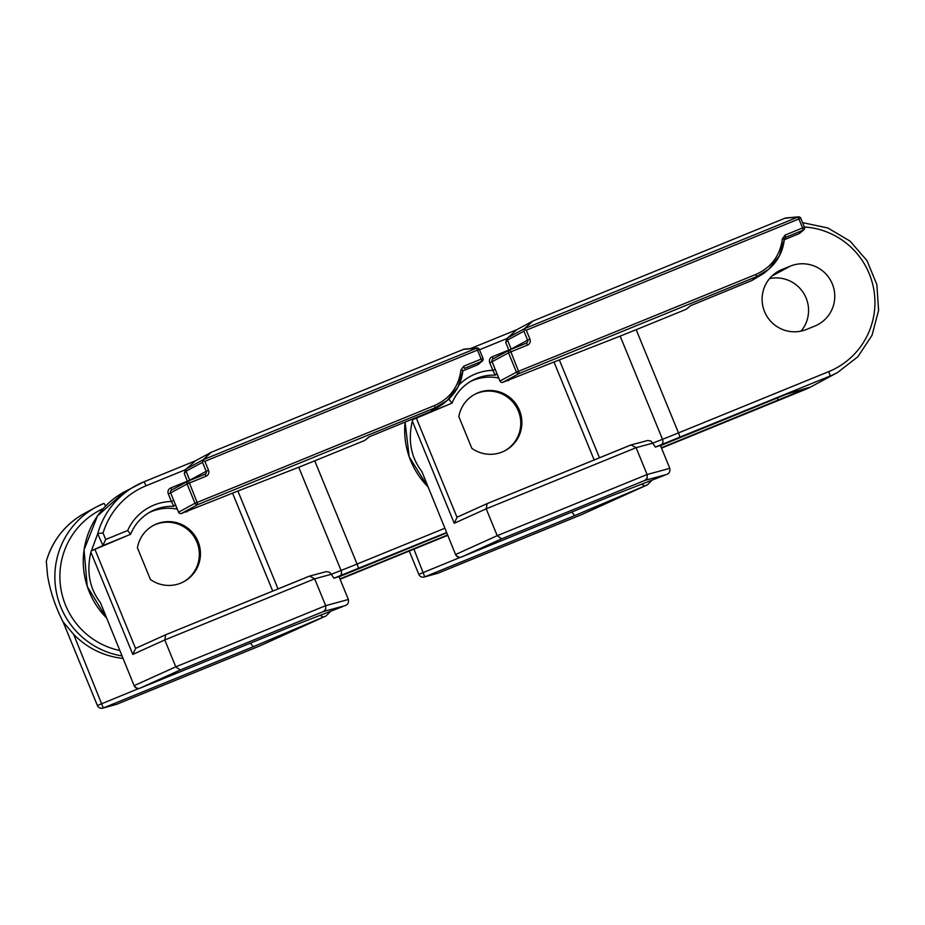 <?xml version="1.0" encoding="UTF-8"?>
<svg xmlns="http://www.w3.org/2000/svg" width="925" height="925" viewBox="0 0 925 925"><rect width="100%" height="100%" fill="white"/><g stroke="black" fill="none" stroke-linecap="round" stroke-linejoin="round"><path stroke-width="1.39" d="M187.509 481.462L189.741 480.179A2.266 2.243 -118.4 0 1 189.822 480.433M462.882 370.867L477.601 364.82L481.763 361.328L464.315 368.439L463.714 366.208L481.162 359.085L477.485 350.101L204.853 461.332L208.53 470.316A4.532 4.498 -118.4 0 1 206.09 476.213L189.428 483L188.307 481.046A2.266 2.243 61.6 0 0 188.099 481.15L188.099 481.15A2.266 2.243 61.6 0 0 187.093 483.995L170.639 492.875L178.56 512.173A2.266 2.243 61.6 0 0 181.497 513.421L237.898 491.036L278.043 588.924M462.928 370.312L457.967 387.02L447.064 400.571L435.143 407.775L197.95 504.541L189.428 483L187.093 483.995L195.002 503.292L434.542 405.532C449.92 398.594 458.719 386.731 460.939 369.954L463.714 366.208M152.949 525.689A31.982 31.704 -118.4 0 1 195.487 539.055A31.982 31.704 -118.4 0 1 183.323 581.952M150.417 579.501A31.982 31.704 61.6 0 0 196.586 538.466A31.982 31.704 61.6 0 0 137.409 547.762L150.417 579.501M100.42 602.649L134.125 685.668L100.42 602.649C89.552 588.497 86.372 571.673 90.881 552.179L97.703 533.771A79.828 79.134 -118.4 0 1 136.16 485.486A79.828 79.134 -118.4 0 1 143.791 481.89L195.418 460.823L211.339 452.233L463.425 349.384L476.965 347.997M63.143 621.924L73.642 634.365C87.285 648.205 103.727 656.23 122.967 658.45M63.27 622.317C55.35 606.707 50.112 591.121 47.568 575.558L46.331 561.382M211.339 452.233L203.199 459.713L202.506 462.327L186.052 471.207L184.283 473.6L185.416 469.738L195.418 460.823L143.791 481.89L124.644 491.707A79.828 79.134 61.6 0 0 106.225 617.622M91.217 550.861L102.606 545.715A4.81 1.758 -112 0 0 102.929 545.415L97.703 533.771M342.215 575.489A4.532 0.59 -112.2 0 0 342.227 575.489L333.913 578.241L331.312 574.286L341.071 570.471L298.74 467.252L237.898 491.036M298.74 467.252L314.731 460.835L357.073 564.053L444.786 528.268M369.318 436.762L364.843 440.392L314.731 460.835M173.761 500.483L171.414 501.477L173.761 506.31A45.36 44.967 61.6 0 0 150.81 511.629C141.456 516.798 134.715 524.348 130.61 534.268L94.917 549.334L135.582 648.483A4.81 4.764 -118.4 0 1 136.565 647.928M91.124 550.918L94.917 549.334M339.059 576.772L348.378 599.493L325.681 605.667L325.785 609.112L323.611 611.471L180.236 669.978L175.785 666.821L325.681 605.667L314.662 578.819L309.644 576.067L165.783 634.723L136.403 648.009M180.236 669.978L140.045 688.142A4.532 0.694 67.8 0 1 140.022 688.154A4.532 0.694 67.8 0 1 140.033 688.154A4.532 4.22 -114.3 0 1 134.414 685.529L175.785 666.821L164.777 639.961L165.679 634.77M309.644 576.067L326.375 571.615L329.404 572.205L331.312 574.286L314.662 578.819L164.777 639.961L132.818 654.414L135.582 648.483M187.243 511.664A2.266 2.243 -118.4 0 1 185.682 511.71M149.006 512.658A45.36 44.967 -118.4 0 1 177.288 509.155M173.761 506.31L175.311 504.772L175.796 505.455M116.527 704.353L102.779 708.157A4.532 4.509 -105.3 0 0 103.299 707.972L116.527 704.353L260.11 645.766M73.642 634.365L103.299 707.972L253.311 646.714L250.374 643.176M259.902 645.858L326.074 615.934L330.653 611.263M320.177 615.333L323.276 617.102L253.311 646.714M348.378 599.493C348.875 602.695 347.788 604.742 345.106 605.632L323.611 611.471M289.143 627.37L342.886 606.511M102.606 545.715L130.575 534.303L127.673 530.522A49.892 49.464 -118.4 0 1 171.414 501.477L168.292 493.858A4.532 4.498 61.6 0 1 170.732 487.972L187.393 481.173L184.283 473.6M102.929 545.415L105.693 539.483L127.673 530.522M98.027 533.482L103.057 533.043L105.693 539.483M369.052 436.877L430.599 411.59L442.601 404.317L447.053 400.583C456.303 392.593 461.598 382.511 462.939 370.301L460.939 369.954M204.853 461.332L202.691 460.5M477.971 364.635A2.266 2.266 0 0 1 477.601 364.82A2.266 2.266 50 0 0 478.202 364.462L482.364 360.958A2.266 2.266 50 0 0 483 358.368L481.162 359.085L481.763 361.328A2.266 2.266 50 0 0 482.364 360.958A2.266 2.266 0 0 0 483 358.368L479.323 349.384L483 358.368M197.95 504.541A2.266 2.243 -118.4 0 1 195.002 503.292L178.537 512.184A2.266 2.266 0 0 0 181.497 513.421L197.95 504.541M185.913 469.195L203.199 459.713L476.491 348.216L477.485 350.101L479.323 349.384A2.266 2.266 -130 0 0 477.069 347.985A2.266 1.422 84.9 0 0 477.022 347.985A2.266 1.422 84.9 0 0 476.491 348.216L463.425 349.384M434.542 405.532L435.143 407.775L430.599 411.59L369.017 436.889L364.843 440.392M508.947 350.321L511.167 349.049A2.266 2.243 -118.4 0 1 511.259 349.292M784.308 239.725L799.038 233.678L803.201 230.186L785.753 237.297L785.152 235.066L802.599 227.943L798.911 218.971L526.279 330.202L529.967 339.174A4.532 4.498 -118.4 0 1 527.516 345.071L510.866 351.858L509.744 349.904A2.266 2.243 61.6 0 0 509.525 350.008L509.525 350.008A2.266 2.243 61.6 0 0 508.519 352.853L492.077 361.733L499.986 381.031A2.266 2.243 61.6 0 0 502.934 382.279L559.336 359.894L599.481 457.783M784.712 238.176L785.753 237.297L784.365 239.147L779.405 255.878L768.502 269.441L756.569 276.633L519.376 373.399L510.866 351.858L508.519 352.853L516.439 372.151L755.979 274.39C771.357 267.452 780.157 255.589 782.377 238.812L785.152 235.066M474.386 394.547A31.982 31.704 -118.4 0 1 516.913 407.925A31.982 31.704 -118.4 0 1 504.749 450.81M471.854 448.359A31.982 31.704 61.6 0 0 518.023 407.324A31.982 31.704 61.6 0 0 458.835 416.62L471.854 448.359M421.858 471.507L455.562 554.526L421.858 471.507C410.989 457.366 407.809 440.543 412.319 421.037L412.885 418.863M786.643 394.177L808.693 387.552L661.363 447.769M806.554 329.439A32.387 32.109 -118.4 0 1 765.241 313.182A32.387 32.109 -118.4 0 1 781.983 269.51L790.308 266.123A32.387 32.109 -118.4 0 1 831.633 282.368A32.387 32.109 -118.4 0 1 814.879 326.039L806.554 329.439M532.777 321.091L524.625 328.572L523.943 331.185L507.49 340.065L505.721 342.458L506.854 338.596L516.855 329.682L532.777 321.091L785.441 218.011L798.402 216.855M412.654 419.719L424.032 414.573A4.81 1.758 -112 0 0 424.355 414.284L424.471 414.111M663.653 444.347A4.532 0.59 -112.2 0 0 663.664 444.347L655.351 447.099L652.749 443.144L662.508 439.329L620.166 336.11L559.336 359.894M620.166 336.11L636.169 329.693L678.499 432.912L828.719 371.63A75.295 74.636 61.6 0 0 873.882 289.941A75.295 74.636 61.6 0 0 804.334 226.972M690.755 305.62L686.269 309.251L636.169 329.693M495.199 369.341L492.852 370.335L495.187 375.168A45.36 44.967 61.6 0 0 472.247 380.487C462.893 385.656 456.152 393.206 452.036 403.127L416.354 418.192L457.019 517.341A4.81 4.764 -118.4 0 1 458.002 516.798M412.55 419.777L416.354 418.192M660.496 445.63L669.816 468.351L647.107 474.525L647.222 477.971L645.049 480.341L501.674 538.836L497.222 535.679L647.107 474.525L636.099 447.677L631.081 444.925L487.209 503.582L457.84 516.867M501.674 538.836L461.483 557A4.532 0.694 67.8 0 1 461.459 557.012A4.532 0.694 67.8 0 1 461.471 557.012A4.532 4.22 -114.3 0 1 455.852 554.387L497.222 535.679L486.203 508.831L487.117 503.628M796.737 390.061L663.664 444.347L796.726 390.061M631.081 444.925L647.812 440.473L650.83 441.063L652.749 443.144L636.099 447.677L486.203 508.831L454.244 523.273L457.019 517.341M801.096 331.104A32.387 32.109 61.6 0 0 769.577 278.575M508.669 380.522A2.266 2.243 -118.4 0 1 507.108 380.58M470.443 381.516A45.36 44.967 -118.4 0 1 498.725 378.013M495.187 375.168L496.748 373.631L497.234 374.313M437.964 573.211L424.205 577.015A4.532 4.509 -105.3 0 0 424.737 576.842L437.964 573.211L581.548 514.624M413.903 549.138L424.737 576.842L574.749 515.572L571.812 512.034M437.907 573.234L581.374 514.705L647.5 484.792L652.09 480.121M641.615 484.191L644.713 485.96L574.749 515.572M669.816 468.351C670.313 471.553 669.226 473.6 666.543 474.49L645.049 480.341M610.581 496.228L664.185 475.427M455.562 554.526A4.532 4.532 0 0 0 461.471 557.012L610.639 496.205L664.323 475.381M777.474 397.912A4.532 0.59 67.8 0 1 777.879 400.236M424.032 414.573L452.013 403.161L449.111 399.38A49.892 49.464 -118.4 0 1 449.642 398.236M516.855 329.682L470.571 348.563L516.855 329.682M690.478 305.736L752.037 280.448L764.038 273.187L768.49 269.441C777.74 261.463 783.024 251.369 784.365 239.159L782.377 238.812M526.279 330.202L524.128 329.358M799.397 233.493A2.266 2.266 0 0 1 799.038 233.678A2.266 2.266 50 0 0 799.628 233.32L803.79 229.816A2.266 2.266 50 0 0 804.438 227.226L802.599 227.943L803.201 230.186A2.266 2.266 50 0 0 803.79 229.816A2.266 2.266 0 0 0 804.438 227.226L800.749 218.242L804.426 227.226M519.376 373.399A2.266 2.243 -118.4 0 1 516.439 372.151L499.986 381.031A2.266 2.266 0 0 0 502.922 382.279L519.376 373.399M507.339 338.053L524.625 328.572L797.917 217.074L798.911 218.971L800.749 218.242A2.266 2.266 -130 0 0 798.495 216.843A2.266 1.422 84.9 0 0 798.448 216.843A2.266 1.422 84.9 0 0 797.917 217.074L784.862 218.242M755.979 274.39L756.569 276.633L752.037 280.448L690.455 305.747L686.269 309.251M103.323 508.553A75.295 74.636 61.6 0 0 60.391 585.12A75.295 74.636 61.6 0 0 119.707 650.518M105.577 506.125A4.532 0.59 -112.2 0 0 103.877 503.431A4.532 0.59 -112.2 0 0 103.866 503.431L96.246 507.027A79.828 79.134 -118.4 0 1 103.866 503.431M121.927 655.906A79.828 79.134 -118.4 0 1 56.032 590.335A79.828 79.134 -118.4 0 1 96.246 507.027L84.718 513.248A79.828 79.134 61.6 0 0 46.25 561.533M138.981 688.431L97.414 705.497A4.532 4.509 -105.3 0 0 102.779 708.157A4.532 4.532 0 0 1 97.379 705.497L63.189 622.143M185.416 469.738L146.034 485.798A75.295 74.636 61.6 0 0 103.057 533.043M340.076 579.258L447.7 535.355L340.076 579.258M447.55 534.997L339.938 578.911M342.238 575.489L446.683 532.869L342.227 575.489A4.532 0.59 -112.2 0 0 342.238 575.489L338.562 576.98M446.532 532.523L333.913 578.241M272.725 591.098L232.568 493.175M132.818 654.414L90.881 552.179M134.125 685.668A4.532 4.532 0 0 0 140.033 688.154L289.213 627.347M325.808 616.05L323.276 617.102M186.665 468.628A2.266 2.243 -118.4 0 0 186.052 471.207L189.741 480.179L206.183 471.311L202.506 462.327M206.09 476.213L204.968 474.248L188.318 481.046L204.968 474.248A2.266 2.243 61.6 0 0 206.183 471.311L208.53 470.316M150.81 511.629A45.36 44.967 61.6 0 0 130.61 534.211M339.602 576.021A4.532 3.469 -111.4 0 0 341.071 570.471L357.073 564.053A4.532 0.59 -112.2 0 1 358.264 568.528M146.034 485.798A4.532 0.59 -112.2 0 0 143.791 481.89M188.318 481.046A2.266 2.266 0 0 0 188.099 481.15L171.645 490.03A2.266 2.243 61.6 0 0 170.639 492.875L168.292 493.858M171.83 489.926L170.732 487.972M804.773 389.679A79.828 79.134 61.6 0 0 812.393 386.072L804.762 389.679A4.532 0.59 -112.2 0 0 804.762 389.679A4.532 0.59 -112.2 0 0 804.773 389.679L661.514 448.116L808.693 387.552A79.828 79.134 61.6 0 1 790.759 392.489M460.419 557.301L418.84 574.356A4.532 4.509 -105.3 0 0 424.205 577.015A4.532 4.532 0 0 1 418.817 574.356L409.255 551.046M775.971 272.759L781.983 269.51M802.553 222.648L827.771 227.955L850.029 241.078L866.979 260.63L876.854 284.565L878.6 310.349L872.032 335.301L857.857 356.772L837.541 372.509A79.828 79.134 -118.4 0 1 829.922 376.105L825.99 378.221M427.685 486.573L409.185 456.823L405.081 422.078A79.828 79.134 61.6 0 0 427.651 486.481M493.256 358.784L492.169 356.83A4.532 4.498 61.6 0 0 489.73 362.727L492.852 370.335A49.892 49.464 -118.4 0 0 458.997 384.927M492.169 356.83L508.819 350.032L505.721 342.458M506.854 338.596L479.474 349.766M447.873 399.877L449.111 399.38M828.719 371.63A4.532 0.59 -112.2 0 1 829.922 376.105L655.351 447.099M790.308 266.123L771.982 276.008M594.162 459.956L553.994 362.033M454.244 523.273L412.319 421.037M647.234 484.908L644.713 485.96M508.091 337.498A2.266 2.243 -118.4 0 0 507.49 340.065L511.167 349.049L527.62 340.169L523.943 331.185M527.516 345.071L526.406 343.106L509.744 349.904L526.394 343.117A2.266 2.243 61.6 0 0 527.62 340.169L529.967 339.174M472.247 380.487A45.36 44.967 61.6 0 0 452.047 403.069M661.04 444.879A4.532 3.469 -111.4 0 0 662.508 439.329L678.499 432.912A4.532 0.59 -112.2 0 1 679.702 437.386M509.744 349.904A2.266 2.266 0 0 0 509.525 350.008L493.071 358.888A2.266 2.243 61.6 0 0 492.077 361.733L489.73 362.727M116.469 704.376L259.948 645.847M260.006 645.812L326.074 615.934M140.033 688.154L289.178 627.358L342.817 606.546M309.216 576.206L165.737 634.747M106.259 617.703L87.216 586.369L84.059 549.889L97.483 515.942L124.644 491.707M46.25 561.463C52.563 540.142 65.386 524.07 84.718 513.248M175.542 505.119L178.537 512.184M479.323 349.384A2.266 2.266 0 0 0 477.011 347.985L464.003 349.153M837.541 372.509L812.393 386.072M581.443 514.67L647.5 484.792M461.471 557.012L610.604 496.216M630.642 445.064L487.174 503.605M659.999 445.838L663.664 444.347M784.365 239.159L785.198 237.621M496.979 373.978L499.974 381.042M800.749 218.242A2.266 2.266 0 0 0 798.448 216.855L785.441 218.011"/></g></svg>
